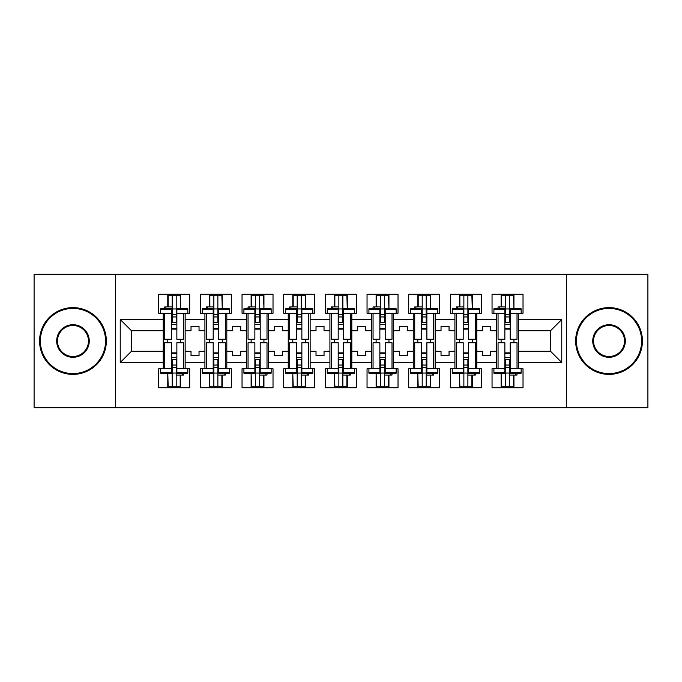 <?xml version="1.0" encoding="UTF-8"?>
<svg xmlns="http://www.w3.org/2000/svg" width="682" height="682" viewBox="0 0 682 682"><rect width="100%" height="100%" fill="white"/><g stroke="black" fill="none" stroke-linecap="round" stroke-linejoin="round"><path stroke-width="1.02" d="M566.435 274.224L34.1 274.224L34.1 407.776L647.9 407.776L647.9 274.224L566.435 274.224L566.435 407.776M476.82 351.281L482.694 351.281L482.694 355.689L490.708 355.689L490.708 351.281L496.59 351.281L496.59 330.719L490.708 330.719L490.708 326.311L482.694 326.311L482.694 330.719L476.82 330.719L476.82 362.5L496.59 362.5L496.59 368.774L492.046 368.774L492.046 387.743L523.026 387.743L523.026 368.774L518.491 368.774L518.491 351.281L550.544 351.281L550.544 330.719L518.491 330.719L518.491 351.281M435.15 351.281L441.032 351.281L441.032 355.689L449.046 355.689L449.046 351.281L454.92 351.281L454.92 330.719L449.046 330.719L449.046 326.311L441.032 326.311L441.032 330.719L435.15 330.719L435.15 362.5L454.92 362.5L454.92 368.774L450.376 368.774L450.376 387.743L481.364 387.743L481.364 368.774L476.82 368.774L476.82 362.5M393.488 351.281L399.362 351.281L399.362 355.689L407.376 355.689L407.376 351.281L413.249 351.281L413.249 330.719L407.376 330.719L407.376 326.311L399.362 326.311L399.362 330.719L393.488 330.719L393.488 362.5L413.249 362.5L413.249 368.774L408.714 368.774L408.714 387.743L439.694 387.743L439.694 368.774L435.15 368.774L435.15 362.5M351.818 351.281L357.692 351.281L357.692 355.689L365.705 355.689L365.705 351.281L371.579 351.281L371.579 330.719L365.705 330.719L365.705 326.311L357.692 326.311L357.692 330.719L351.818 330.719L351.818 362.5L371.579 362.5L371.579 368.774L367.044 368.774L367.044 387.743L398.024 387.743L398.024 368.774L393.488 368.774L393.488 362.5M310.148 351.281L316.022 351.281L316.022 355.689L324.035 355.689L324.035 351.281L329.918 351.281L329.918 330.719L324.035 330.719L324.035 326.311L316.022 326.311L316.022 330.719L310.148 330.719L310.148 362.5L329.918 362.5L329.918 368.774L325.374 368.774L325.374 387.743L356.362 387.743L356.362 368.774L351.818 368.774L351.818 362.5M268.478 351.281L274.36 351.281L274.36 355.689L282.374 355.689L282.374 351.281L288.247 351.281L288.247 330.719L282.374 330.719L282.374 326.311L274.36 326.311L274.36 330.719L268.478 330.719L268.478 362.5L288.247 362.5L288.247 368.774L283.703 368.774L283.703 387.743L314.692 387.743L314.692 368.774L310.148 368.774L310.148 362.5M226.816 351.281L232.69 351.281L232.69 355.689L240.703 355.689L240.703 351.281L246.577 351.281L246.577 330.719L240.703 330.719L240.703 326.311L232.69 326.311L232.69 330.719L226.816 330.719L226.816 362.5L246.577 362.5L246.577 368.774L242.042 368.774L242.042 387.743L273.022 387.743L273.022 368.774L268.478 368.774L268.478 362.5M185.146 351.281L191.02 351.281L191.02 355.689L199.033 355.689L199.033 351.281L204.915 351.281L204.915 330.719L199.033 330.719L199.033 326.311L191.02 326.311L191.02 330.719L185.146 330.719L185.146 362.5L204.915 362.5L204.915 368.774L200.372 368.774L200.372 387.743L231.351 387.743L231.351 368.774L226.816 368.774L226.816 362.5M115.565 407.776L115.565 274.224M226.816 330.719L226.816 319.5L246.577 319.5L246.577 330.719M268.478 330.719L268.478 313.226L273.022 313.226L273.022 294.257L242.042 294.257L242.042 313.226L246.577 313.226L246.577 319.5M268.478 319.5L288.247 319.5L288.247 330.719M310.148 330.719L310.148 313.226L314.692 313.226L314.692 294.257L283.703 294.257L283.703 313.226L288.247 313.226L288.247 319.5M310.148 319.5L329.918 319.5L329.918 330.719M351.818 330.719L351.818 313.226L356.362 313.226L356.362 294.257L325.374 294.257L325.374 313.226L329.918 313.226L329.918 319.5M351.818 319.5L371.579 319.5L371.579 330.719M393.488 330.719L393.488 313.226L398.024 313.226L398.024 294.257L367.044 294.257L367.044 313.226L371.579 313.226L371.579 319.5M393.488 319.5L413.249 319.5L413.249 330.719M435.15 330.719L435.15 313.226L439.694 313.226L439.694 294.257L408.714 294.257L408.714 313.226L413.249 313.226L413.249 319.5M435.15 319.5L454.92 319.5L454.92 330.719M476.82 330.719L476.82 313.226L481.364 313.226L481.364 294.257L450.376 294.257L450.376 313.226L454.92 313.226L454.92 319.5M476.82 319.5L496.59 319.5L496.59 330.719M518.491 330.719L518.491 313.226L523.026 313.226L523.026 294.257L492.046 294.257L492.046 313.226L496.59 313.226L496.59 319.5M518.491 319.5L561.763 319.5L561.763 362.5L518.491 362.5M163.245 351.281L163.245 330.719L131.456 330.719L131.456 351.281L163.245 351.281L163.245 368.774L158.701 368.774L158.701 387.743L189.69 387.743L189.69 368.774L185.146 368.774L185.146 362.5M163.245 362.5L120.237 362.5L120.237 319.5L163.245 319.5L163.245 330.719M185.146 330.719L185.146 313.226L189.69 313.226L189.69 294.257L158.701 294.257L158.701 313.226L163.245 313.226L163.245 319.5M185.146 319.5L204.915 319.5L204.915 330.719M226.816 319.5L226.816 313.226L231.351 313.226L231.351 294.257L200.372 294.257L200.372 313.226L204.915 313.226L204.915 319.5M496.59 351.281L496.59 362.5M454.92 351.281L454.92 362.5M413.249 351.281L413.249 362.5M371.579 351.281L371.579 362.5M329.918 351.281L329.918 362.5M288.247 351.281L288.247 362.5M246.577 351.281L246.577 362.5M204.915 351.281L204.915 362.5M131.456 351.281L120.237 362.5M120.237 319.5L131.456 330.719M550.544 351.281L561.763 362.5M561.763 319.5L550.544 330.719M167.781 387.743L167.781 373.216M167.781 342.739L167.781 339.261M167.781 306.943L167.781 294.257M180.602 387.743L180.602 375.057M180.602 342.739L180.602 339.261M180.602 308.784L180.602 294.257M209.451 387.743L209.451 373.216M209.451 342.739L209.451 339.261M209.451 306.943L209.451 294.257M222.272 387.743L222.272 375.057M222.272 342.739L222.272 339.261M222.272 308.784L222.272 294.257M251.121 387.743L251.121 373.216M251.121 342.739L251.121 339.261M251.121 306.943L251.121 294.257M263.943 387.743L263.943 375.057M263.943 342.739L263.943 339.261M263.943 308.784L263.943 294.257M292.791 387.743L292.791 373.216M292.791 342.739L292.791 339.261M292.791 306.943L292.791 294.257M305.613 387.743L305.613 375.057M305.613 342.739L305.613 339.261M305.613 308.784L305.613 294.257M334.453 387.743L334.453 373.216M334.453 342.739L334.453 339.261M334.453 306.943L334.453 294.257M347.274 387.743L347.274 375.057M347.274 342.739L347.274 339.261M347.274 308.784L347.274 294.257M376.123 387.743L376.123 373.216M376.123 342.739L376.123 339.261M376.123 306.943L376.123 294.257M388.945 387.743L388.945 375.057M388.945 342.739L388.945 339.261M388.945 308.784L388.945 294.257M417.793 387.743L417.793 373.216M417.793 342.739L417.793 339.261M417.793 306.943L417.793 294.257M430.615 387.743L430.615 375.057M430.615 342.739L430.615 339.261M430.615 308.784L430.615 294.257M459.463 387.743L459.463 373.216M459.463 342.739L459.463 339.261M459.463 306.943L459.463 294.257M472.276 387.743L472.276 375.057M472.276 342.739L472.276 339.261M472.276 308.784L472.276 294.257M501.125 387.743L501.125 373.216M501.125 342.739L501.125 339.261M501.125 306.943L501.125 294.257M513.947 387.743L513.947 375.057M513.947 342.739L513.947 339.261M513.947 308.784L513.947 294.257M171.523 309.244L171.523 339.261L164.712 339.261L164.712 313.226L160.577 313.226L160.577 308.784L171.523 308.784L171.523 309.244L160.577 309.244M187.814 309.244L187.814 313.226L183.68 313.226L183.68 339.261L176.868 339.261L176.868 308.784L187.814 308.784L187.814 309.244L176.868 309.244M168.181 306.943L168.181 295.724L172.188 295.724L172.188 322.373L172.188 316.96L176.195 316.96L176.195 322.373L176.195 295.724L180.201 295.724L180.602 308.716M176.868 329.116L176.195 328.588L176.195 329.116L171.523 329.116M164.712 308.784L164.712 306.943L172.188 306.943L172.188 295.724L176.195 295.724L176.195 316.96M172.188 329.116L172.188 328.588L172.188 329.116M172.188 308.946L176.195 308.946M172.188 314.291L176.195 314.291M172.188 316.96L171.523 316.96M176.868 328.588L171.523 328.588M176.868 322.373L171.523 322.373M176.868 324.47L171.523 324.47M176.868 372.756L176.868 342.739L183.68 342.739L183.68 368.774L187.814 368.774L187.814 373.216L176.868 373.216L176.868 372.756L187.814 372.756M160.577 372.756L160.577 368.774L164.712 368.774L164.712 342.739L171.523 342.739L171.523 373.216L160.577 373.216L160.577 372.756L171.523 372.756M180.201 375.057L180.201 386.276L176.195 386.276L176.195 359.627L176.195 365.041L172.188 365.041L172.188 359.627L172.188 386.276L168.181 386.276L167.781 373.284M171.523 352.884L172.188 353.412L172.188 352.884L176.868 352.884M183.68 373.216L183.68 375.057L176.195 375.057L176.195 386.276L172.188 386.276L172.188 365.041M176.195 352.884L176.195 353.412L176.195 352.884M176.195 373.054L172.188 373.054M176.195 367.709L172.188 367.709M176.195 365.041L176.868 365.041M171.523 353.412L176.868 353.412M171.523 359.627L176.868 359.627M171.523 357.53L176.868 357.53M72.965 308.417A32.583 32.583 0 0 0 40.374 341A32.583 32.583 0 0 0 72.965 373.583A32.583 32.583 0 0 0 105.548 341A32.583 32.583 0 0 0 72.965 308.417M72.965 374.384A33.384 33.384 0 0 1 39.573 341A33.384 33.384 0 0 1 72.965 307.616A33.384 33.384 0 0 1 106.349 341A33.384 33.384 0 0 1 72.965 374.384M72.965 324.709A16.291 16.291 0 0 1 89.257 341A16.291 16.291 0 0 1 72.965 357.291A16.291 16.291 0 0 1 56.674 341A16.291 16.291 0 0 1 72.965 324.709M72.965 356.49A15.49 15.49 0 0 0 88.455 341A15.49 15.49 0 0 0 72.965 325.51A15.49 15.49 0 0 0 57.476 341A15.49 15.49 0 0 0 72.965 356.49M609.035 308.417A32.583 32.583 0 0 0 576.452 341A32.583 32.583 0 0 0 609.035 373.583A32.583 32.583 0 0 0 641.626 341A32.583 32.583 0 0 0 609.035 308.417M609.035 374.384A33.384 33.384 0 0 1 575.651 341A33.384 33.384 0 0 1 609.035 307.616A33.384 33.384 0 0 1 642.427 341A33.384 33.384 0 0 1 609.035 374.384M609.035 324.709A16.291 16.291 0 0 1 625.326 341A16.291 16.291 0 0 1 609.035 357.291A16.291 16.291 0 0 1 592.743 341A16.291 16.291 0 0 1 609.035 324.709M609.035 356.49A15.49 15.49 0 0 0 624.524 341A15.49 15.49 0 0 0 609.035 325.51A15.49 15.49 0 0 0 593.545 341A15.49 15.49 0 0 0 609.035 356.49M213.193 309.244L213.193 339.261L206.382 339.261L206.382 313.226L202.239 313.226L202.239 308.784L213.193 308.784L213.193 309.244L202.239 309.244M229.484 309.244L229.484 313.226L225.341 313.226L225.341 339.261L218.53 339.261L218.53 308.784L229.484 308.784L229.484 309.244L218.53 309.244M209.851 306.943L209.851 295.724L213.858 295.724L213.858 322.373L213.858 316.96L217.865 316.96L217.865 322.373L217.865 295.724L221.872 295.724L222.272 308.716M218.53 329.116L217.865 328.588L217.865 329.116L213.193 329.116M206.382 308.784L206.382 306.943L213.858 306.943L213.858 295.724L217.865 295.724L217.865 316.96M213.858 329.116L213.858 328.588L213.858 329.116M213.858 308.946L217.865 308.946M213.858 314.291L217.865 314.291M213.858 316.96L213.193 316.96M218.53 328.588L213.193 328.588M218.53 322.373L213.193 322.373M218.53 324.47L213.193 324.47M254.863 309.244L254.863 339.261L248.052 339.261L248.052 313.226L243.909 313.226L243.909 308.784L254.863 308.784L254.863 309.244L243.909 309.244M271.155 309.244L271.155 313.226L267.012 313.226L267.012 339.261L260.2 339.261L260.2 308.784L271.155 308.784L271.155 309.244L260.2 309.244M251.522 306.943L251.522 295.724L255.528 295.724L255.528 322.373L255.528 316.96L259.535 316.96L259.535 322.373L259.535 295.724L263.542 295.724L263.943 308.716M260.2 329.116L259.535 328.588L259.535 329.116L254.863 329.116M248.052 308.784L248.052 306.943L255.528 306.943L255.528 295.724L259.535 295.724L259.535 316.96M255.528 329.116L255.528 328.588L255.528 329.116M255.528 308.946L259.535 308.946M255.528 314.291L259.535 314.291M255.528 316.96L254.863 316.96M260.2 328.588L254.863 328.588M260.2 322.373L254.863 322.373M260.2 324.47L254.863 324.47M296.525 309.244L296.525 339.261L289.714 339.261L289.714 313.226L285.579 313.226L285.579 308.784L296.525 308.784L296.525 309.244L285.579 309.244M312.825 309.244L312.825 313.226L308.682 313.226L308.682 339.261L301.87 339.261L301.87 308.784L312.825 308.784L312.825 309.244L301.87 309.244M293.192 306.943L293.192 295.724L297.199 295.724L297.199 322.373L297.199 316.96L301.205 316.96L301.205 322.373L301.205 295.724L305.212 295.724L305.613 308.716M301.87 329.116L301.205 328.588L301.205 329.116L296.525 329.116M289.714 308.784L289.714 306.943L297.199 306.943L297.199 295.724L301.205 295.724L301.205 316.96M297.199 329.116L297.199 328.588L297.199 329.116M297.199 308.946L301.205 308.946M297.199 314.291L301.205 314.291M297.199 316.96L296.525 316.96M301.87 328.588L296.525 328.588M301.87 322.373L296.525 322.373M301.87 324.47L296.525 324.47M338.195 309.244L338.195 339.261L331.384 339.261L331.384 313.226L327.241 313.226L327.241 308.784L338.195 308.784L338.195 309.244L327.241 309.244M354.487 309.244L354.487 313.226L350.352 313.226L350.352 339.261L343.54 339.261L343.54 308.784L354.487 308.784L354.487 309.244L343.54 309.244M334.853 306.943L334.853 295.724L338.86 295.724L338.86 322.373L338.86 316.96L342.867 316.96L342.867 322.373L342.867 295.724L346.874 295.724L347.274 308.716M343.54 329.116L342.867 328.588L342.867 329.116L338.195 329.116M331.384 308.784L331.384 306.943L338.86 306.943L338.86 295.724L342.867 295.724L342.867 316.96M338.86 329.116L338.86 328.588L338.86 329.116M338.86 308.946L342.867 308.946M338.86 314.291L342.867 314.291M338.86 316.96L338.195 316.96M343.54 328.588L338.195 328.588M343.54 322.373L338.195 322.373M343.54 324.47L338.195 324.47M379.865 309.244L379.865 339.261L373.054 339.261L373.054 313.226L368.911 313.226L368.911 308.784L379.865 308.784L379.865 309.244L368.911 309.244M396.157 309.244L396.157 313.226L392.014 313.226L392.014 339.261L385.202 339.261L385.202 308.784L396.157 308.784L396.157 309.244L385.202 309.244M376.524 306.943L376.524 295.724L380.53 295.724L380.53 322.373L380.53 316.96L384.537 316.96L384.537 322.373L384.537 295.724L388.544 295.724L388.945 308.716M385.202 329.116L384.537 328.588L384.537 329.116L379.865 329.116M373.054 308.784L373.054 306.943L380.53 306.943L380.53 295.724L384.537 295.724L384.537 316.96M380.53 329.116L380.53 328.588L380.53 329.116M380.53 308.946L384.537 308.946M380.53 314.291L384.537 314.291M380.53 316.96L379.865 316.96M385.202 328.588L379.865 328.588M385.202 322.373L379.865 322.373M385.202 324.47L379.865 324.47M218.53 372.756L218.53 342.739L225.341 342.739L225.341 368.774L229.484 368.774L229.484 373.216L218.53 373.216L218.53 372.756L229.484 372.756M202.239 372.756L202.239 368.774L206.382 368.774L206.382 342.739L213.193 342.739L213.193 373.216L202.239 373.216L202.239 372.756L213.193 372.756M221.872 375.057L221.872 386.276L217.865 386.276L217.865 359.627L217.865 365.041L213.858 365.041L213.858 359.627L213.858 386.276L209.851 386.276L209.451 373.284M213.193 352.884L213.858 353.412L213.858 352.884L218.53 352.884M225.341 373.216L225.341 375.057L217.865 375.057L217.865 386.276L213.858 386.276L213.858 365.041M217.865 352.884L217.865 353.412L217.865 352.884M217.865 373.054L213.858 373.054M217.865 367.709L213.858 367.709M217.865 365.041L218.53 365.041M213.193 353.412L218.53 353.412M213.193 359.627L218.53 359.627M213.193 357.53L218.53 357.53M260.2 372.756L260.2 342.739L267.012 342.739L267.012 368.774L271.155 368.774L271.155 373.216L260.2 373.216L260.2 372.756L271.155 372.756M243.909 372.756L243.909 368.774L248.052 368.774L248.052 342.739L254.863 342.739L254.863 373.216L243.909 373.216L243.909 372.756L254.863 372.756M263.542 375.057L263.542 386.276L259.535 386.276L259.535 359.627L259.535 365.041L255.528 365.041L255.528 359.627L255.528 386.276L251.522 386.276L251.121 373.284M254.863 352.884L255.528 353.412L255.528 352.884L260.2 352.884M267.012 373.216L267.012 375.057L259.535 375.057L259.535 386.276L255.528 386.276L255.528 365.041M259.535 352.884L259.535 353.412L259.535 352.884M259.535 373.054L255.528 373.054M259.535 367.709L255.528 367.709M259.535 365.041L260.2 365.041M254.863 353.412L260.2 353.412M254.863 359.627L260.2 359.627M254.863 357.53L260.2 357.53M301.87 372.756L301.87 342.739L308.682 342.739L308.682 368.774L312.825 368.774L312.825 373.216L301.87 373.216L301.87 372.756L312.825 372.756M285.579 372.756L285.579 368.774L289.714 368.774L289.714 342.739L296.525 342.739L296.525 373.216L285.579 373.216L285.579 372.756L296.525 372.756M305.212 375.057L305.212 386.276L301.205 386.276L301.205 359.627L301.205 365.041L297.199 365.041L297.199 359.627L297.199 386.276L293.192 386.276L292.791 373.284M296.525 352.884L297.199 353.412L297.199 352.884L301.87 352.884M308.682 373.216L308.682 375.057L301.205 375.057L301.205 386.276L297.199 386.276L297.199 365.041M301.205 352.884L301.205 353.412L301.205 352.884M301.205 373.054L297.199 373.054M301.205 367.709L297.199 367.709M301.205 365.041L301.87 365.041M296.525 353.412L301.87 353.412M296.525 359.627L301.87 359.627M296.525 357.53L301.87 357.53M343.54 372.756L343.54 342.739L350.352 342.739L350.352 368.774L354.487 368.774L354.487 373.216L343.54 373.216L343.54 372.756L354.487 372.756M327.241 372.756L327.241 368.774L331.384 368.774L331.384 342.739L338.195 342.739L338.195 373.216L327.241 373.216L327.241 372.756L338.195 372.756M346.874 375.057L346.874 386.276L342.867 386.276L342.867 359.627L342.867 365.041L338.86 365.041L338.86 359.627L338.86 386.276L334.853 386.276L334.453 373.284M338.195 352.884L338.86 353.412L338.86 352.884L343.54 352.884M350.352 373.216L350.352 375.057L342.867 375.057L342.867 386.276L338.86 386.276L338.86 365.041M342.867 352.884L342.867 353.412L342.867 352.884M342.867 373.054L338.86 373.054M342.867 367.709L338.86 367.709M342.867 365.041L343.54 365.041M338.195 353.412L343.54 353.412M338.195 359.627L343.54 359.627M338.195 357.53L343.54 357.53M385.202 372.756L385.202 342.739L392.014 342.739L392.014 368.774L396.157 368.774L396.157 373.216L385.202 373.216L385.202 372.756L396.157 372.756M368.911 372.756L368.911 368.774L373.054 368.774L373.054 342.739L379.865 342.739L379.865 373.216L368.911 373.216L368.911 372.756L379.865 372.756M388.544 375.057L388.544 386.276L384.537 386.276L384.537 359.627L384.537 365.041L380.53 365.041L380.53 359.627L380.53 386.276L376.524 386.276L376.123 373.284M379.865 352.884L380.53 353.412L380.53 352.884L385.202 352.884M392.014 373.216L392.014 375.057L384.537 375.057L384.537 386.276L380.53 386.276L380.53 365.041M384.537 352.884L384.537 353.412L384.537 352.884M384.537 373.054L380.53 373.054M384.537 367.709L380.53 367.709M384.537 365.041L385.202 365.041M379.865 353.412L385.202 353.412M379.865 359.627L385.202 359.627M379.865 357.53L385.202 357.53M421.527 309.244L421.527 339.261L414.724 339.261L414.724 313.226L410.581 313.226L410.581 308.784L421.527 308.784L421.527 309.244L410.581 309.244M437.827 309.244L437.827 313.226L433.684 313.226L433.684 339.261L426.872 339.261L426.872 308.784L437.827 308.784L437.827 309.244L426.872 309.244M418.194 306.943L418.194 295.724L422.201 295.724L422.201 322.373L422.201 316.96L426.207 316.96L426.207 322.373L426.207 295.724L430.214 295.724L430.615 308.716M426.872 329.116L426.207 328.588L426.207 329.116L421.527 329.116M414.724 308.784L414.724 306.943L422.201 306.943L422.201 295.724L426.207 295.724L426.207 316.96M422.201 329.116L422.201 328.588L422.201 329.116M422.201 308.946L426.207 308.946M422.201 314.291L426.207 314.291M422.201 316.96L421.527 316.96M426.872 328.588L421.527 328.588M426.872 322.373L421.527 322.373M426.872 324.47L421.527 324.47M426.872 372.756L426.872 342.739L433.684 342.739L433.684 368.774L437.827 368.774L437.827 373.216L426.872 373.216L426.872 372.756L437.827 372.756M410.581 372.756L410.581 368.774L414.724 368.774L414.724 342.739L421.527 342.739L421.527 373.216L410.581 373.216L410.581 372.756L421.527 372.756M430.214 375.057L430.214 386.276L426.207 386.276L426.207 359.627L426.207 365.041L422.201 365.041L422.201 359.627L422.201 386.276L418.194 386.276L417.793 373.284M421.527 352.884L422.201 353.412L422.201 352.884L426.872 352.884M433.684 373.216L433.684 375.057L426.207 375.057L426.207 386.276L422.201 386.276L422.201 365.041M426.207 352.884L426.207 353.412L426.207 352.884M426.207 373.054L422.201 373.054M426.207 367.709L422.201 367.709M426.207 365.041L426.872 365.041M421.527 353.412L426.872 353.412M421.527 359.627L426.872 359.627M421.527 357.53L426.872 357.53M463.197 309.244L463.197 339.261L456.386 339.261L456.386 313.226L452.251 313.226L452.251 308.784L463.197 308.784L463.197 309.244L452.251 309.244M479.489 309.244L479.489 313.226L475.354 313.226L475.354 339.261L468.543 339.261L468.543 308.784L479.489 308.784L479.489 309.244L468.543 309.244M459.864 306.943L459.864 295.724L463.871 295.724L463.871 322.373L463.871 316.96L467.878 316.96L467.878 322.373L467.878 295.724L471.876 295.724L472.276 308.716M468.543 329.116L467.878 328.588L467.878 329.116L463.197 329.116M456.386 308.784L456.386 306.943L463.871 306.943L463.871 295.724L467.878 295.724L467.878 316.96M463.871 329.116L463.871 328.588L463.871 329.116M463.871 308.946L467.878 308.946M463.871 314.291L467.878 314.291M463.871 316.96L463.197 316.96M468.543 328.588L463.197 328.588M468.543 322.373L463.197 322.373M468.543 324.47L463.197 324.47M468.543 372.756L468.543 342.739L475.354 342.739L475.354 368.774L479.489 368.774L479.489 373.216L468.543 373.216L468.543 372.756L479.489 372.756M452.251 372.756L452.251 368.774L456.386 368.774L456.386 342.739L463.197 342.739L463.197 373.216L452.251 373.216L452.251 372.756L463.197 372.756M471.876 375.057L471.876 386.276L467.878 386.276L467.878 359.627L467.878 365.041L463.871 365.041L463.871 359.627L463.871 386.276L459.864 386.276L459.463 373.284M463.197 352.884L463.871 353.412L463.871 352.884L468.543 352.884M475.354 373.216L475.354 375.057L467.878 375.057L467.878 386.276L463.871 386.276L463.871 365.041M467.878 352.884L467.878 353.412L467.878 352.884M467.878 373.054L463.871 373.054M467.878 367.709L463.871 367.709M467.878 365.041L468.543 365.041M463.197 353.412L468.543 353.412M463.197 359.627L468.543 359.627M463.197 357.53L468.543 357.53M504.868 309.244L504.868 339.261L498.056 339.261L498.056 313.226L493.913 313.226L493.913 308.784L504.868 308.784L504.868 309.244L493.913 309.244M521.159 309.244L521.159 313.226L517.024 313.226L517.024 339.261L510.213 339.261L510.213 308.784L521.159 308.784L521.159 309.244L510.213 309.244M501.526 306.943L501.526 295.724L505.533 295.724L505.533 322.373L505.533 316.96L509.539 316.96L509.539 322.373L509.539 295.724L513.546 295.724L513.947 308.716M510.213 329.116L509.539 328.588L509.539 329.116L504.868 329.116M498.056 308.784L498.056 306.943L505.533 306.943L505.533 295.724L509.539 295.724L509.539 316.96M505.533 329.116L505.533 328.588L505.533 329.116M505.533 308.946L509.539 308.946M505.533 314.291L509.539 314.291M505.533 316.96L504.868 316.96M510.213 328.588L504.868 328.588M510.213 322.373L504.868 322.373M510.213 324.47L504.868 324.47M510.213 372.756L510.213 342.739L517.024 342.739L517.024 368.774L521.159 368.774L521.159 373.216L510.213 373.216L510.213 372.756L521.159 372.756M493.913 372.756L493.913 368.774L498.056 368.774L498.056 342.739L504.868 342.739L504.868 373.216L493.913 373.216L493.913 372.756L504.868 372.756M513.546 375.057L513.546 386.276L509.539 386.276L509.539 359.627L509.539 365.041L505.533 365.041L505.533 359.627L505.533 386.276L501.526 386.276L501.125 373.284M504.868 352.884L505.533 353.412L505.533 352.884L510.213 352.884M517.024 373.216L517.024 375.057L509.539 375.057L509.539 386.276L505.533 386.276L505.533 365.041M509.539 352.884L509.539 353.412L509.539 352.884M509.539 373.054L505.533 373.054M509.539 367.709L505.533 367.709M509.539 365.041L510.213 365.041M504.868 353.412L510.213 353.412M504.868 359.627L510.213 359.627M504.868 357.53L510.213 357.53M165.888 306.943L165.888 308.784M171.523 313.226L164.712 313.226M183.68 313.226L176.868 313.226M182.503 375.057L182.503 373.216M176.868 368.774L183.68 368.774M164.712 368.774L171.523 368.774M207.558 306.943L207.558 308.784M213.193 313.226L206.382 313.226M225.341 313.226L218.53 313.226M249.22 306.943L249.22 308.784M254.863 313.226L248.052 313.226M267.012 313.226L260.2 313.226M290.89 306.943L290.89 308.784M296.525 313.226L289.714 313.226M308.682 313.226L301.87 313.226M332.56 306.943L332.56 308.784M338.195 313.226L331.384 313.226M350.352 313.226L343.54 313.226M374.222 306.943L374.222 308.784M379.865 313.226L373.054 313.226M392.014 313.226L385.202 313.226M224.173 375.057L224.173 373.216M218.53 368.774L225.341 368.774M206.382 368.774L213.193 368.774M265.835 375.057L265.835 373.216M260.2 368.774L267.012 368.774M248.052 368.774L254.863 368.774M307.505 375.057L307.505 373.216M301.87 368.774L308.682 368.774M289.714 368.774L296.525 368.774M349.175 375.057L349.175 373.216M343.54 368.774L350.352 368.774M331.384 368.774L338.195 368.774M390.846 375.057L390.846 373.216M385.202 368.774L392.014 368.774M373.054 368.774L379.865 368.774M415.892 306.943L415.892 308.784M421.527 313.226L414.724 313.226M433.684 313.226L426.872 313.226M432.507 375.057L432.507 373.216M426.872 368.774L433.684 368.774M414.724 368.774L421.527 368.774M457.562 306.943L457.562 308.784M463.197 313.226L456.386 313.226M475.354 313.226L468.543 313.226M474.178 375.057L474.178 373.216M468.543 368.774L475.354 368.774M456.386 368.774L463.197 368.774M499.233 306.943L499.233 308.784M504.868 313.226L498.056 313.226M517.024 313.226L510.213 313.226M515.848 375.057L515.848 373.216M510.213 368.774L517.024 368.774M498.056 368.774L504.868 368.774"/></g></svg>
